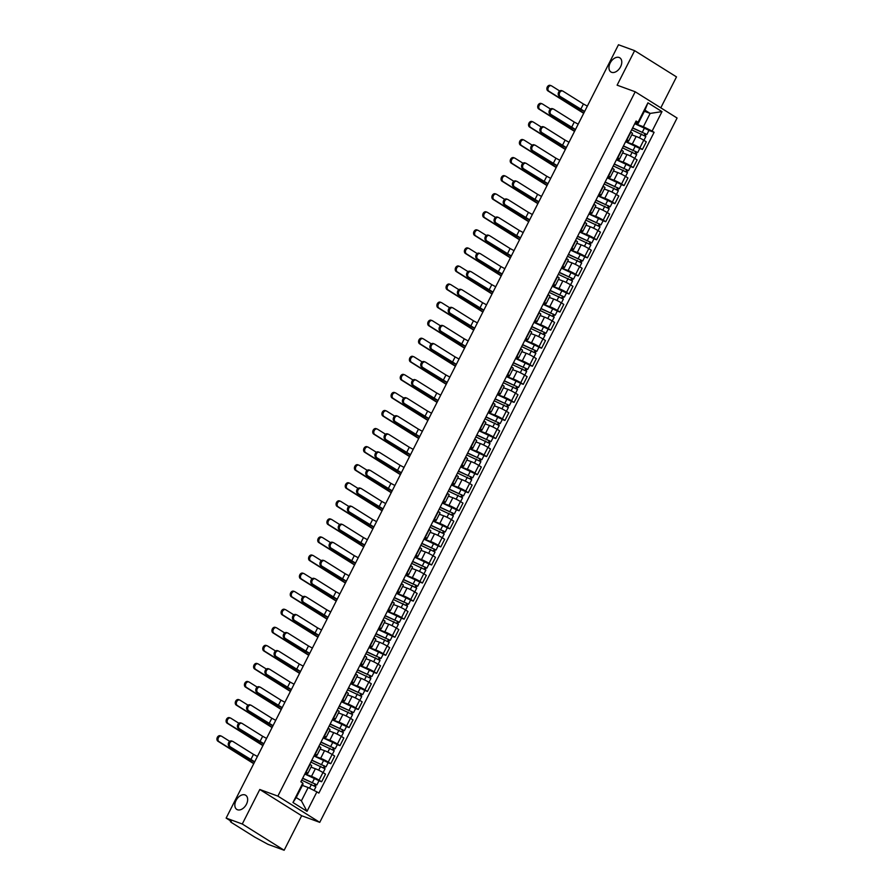 <?xml version="1.0" encoding="UTF-8"?>
<svg xmlns="http://www.w3.org/2000/svg" width="895" height="895" viewBox="0 0 895 895"><rect width="100%" height="100%" fill="white"/><g stroke="black" fill="none" stroke-linecap="round" stroke-linejoin="round"><path stroke-width="1.34" d="M611.609 72.305A8.357 5.459 122.1 0 1 610.938 71.98A8.357 5.459 122.1 0 1 610.446 62.493A8.357 5.459 122.1 0 1 619.127 57.481A8.357 5.459 122.1 0 1 619.81 57.817A8.357 5.459 122.1 0 1 620.291 67.304A8.357 5.459 122.1 0 1 611.609 72.305M237.488 809.751A8.357 5.459 122.1 0 1 236.806 809.427A8.357 5.459 122.1 0 1 236.325 799.94A8.357 5.459 122.1 0 1 245.006 794.928A8.357 5.459 122.1 0 1 245.677 795.263A8.357 5.459 122.1 0 1 246.17 804.75A8.357 5.459 122.1 0 1 237.488 809.751M660.801 107.825L676.497 76.903L634.622 50.657L618.479 44.75L226.133 818.097L242.276 824.004L284.151 850.25L301.66 815.737L319.75 822.36L677.079 118.028L635.204 91.782L277.875 796.114L259.785 789.491L242.276 824.004M284.151 850.25L268.008 844.343L254.784 837.138L231.078 822.281L230.731 820.983M634.622 50.657L617.114 85.17L635.204 91.782M231.279 821.33L226.133 818.097M231.033 821.823L230.373 821.688M304.848 773.951L311.494 776.379A6.008 0.627 26.9 0 1 319.079 780.16L321.641 781.76L325.511 774.119L322.961 772.519A6.008 0.627 -153.1 0 0 315.376 768.738L311.001 767.138M307.813 773.425L311.684 765.784A6.008 0.627 -153.1 0 0 310.062 764.431L306.179 772.083A6.008 0.627 26.9 0 1 307.813 773.425A6.008 0.627 26.9 0 1 306.303 773.123L305.43 772.81M318.978 780.787L321.641 781.76M314.011 755.883L320.667 758.322A6.008 0.627 26.9 0 1 328.241 762.092L330.803 763.703L334.674 756.051L332.123 754.451A6.008 0.627 -153.1 0 0 324.538 750.67L320.164 749.07M315.062 753.825L315.353 754.015A6.008 0.627 26.9 0 1 316.975 755.369A6.008 0.627 26.9 0 1 315.465 755.067L314.592 754.742M328.141 762.73L330.803 763.703M316.975 755.369L320.846 747.717A6.008 0.627 -153.1 0 0 319.224 746.374L318.933 746.184M323.184 737.816L329.83 740.254A6.008 0.627 26.9 0 1 337.415 744.036L339.966 745.636L343.848 737.995L341.286 736.384A6.008 0.627 -153.1 0 0 333.701 732.613L329.326 731.014M324.225 735.768L324.516 735.947A6.008 0.627 26.9 0 1 326.138 737.301A6.008 0.627 26.9 0 1 324.639 736.999L323.755 736.674M337.303 744.662L339.966 745.636M326.138 737.301L330.02 729.66A6.008 0.627 -153.1 0 0 328.398 728.306L328.096 728.116M332.347 719.759L338.992 722.187A6.008 0.627 26.9 0 1 346.578 725.968L349.128 727.568L353.01 719.927L350.46 718.327A6.008 0.627 -153.1 0 0 342.875 714.546L338.5 712.946M333.387 717.7L333.678 717.879A6.008 0.627 26.9 0 1 335.301 719.233A6.008 0.627 26.9 0 1 333.801 718.931L332.929 718.607M346.477 726.595L349.128 727.568M335.301 719.233L339.183 711.592A6.008 0.627 -153.1 0 0 337.56 710.238L337.27 710.059M341.51 701.691L348.155 704.119A6.008 0.627 26.9 0 1 355.74 707.9L358.291 709.5L362.173 701.859L359.622 700.259A6.008 0.627 -153.1 0 0 352.037 696.478L347.663 694.878M342.55 699.633L342.841 699.812A6.008 0.627 26.9 0 1 344.474 701.165A6.008 0.627 26.9 0 1 342.964 700.863L342.091 700.55M355.639 708.527L358.291 709.5M344.474 701.165L348.345 693.524A6.008 0.627 -153.1 0 0 346.723 692.171L346.432 691.992M350.672 683.623L357.318 686.051A6.008 0.627 26.9 0 1 364.903 689.832L367.465 691.432L371.335 683.791L368.785 682.191A6.008 0.627 -153.1 0 0 361.2 678.41L356.825 676.81M351.724 681.565L352.015 681.755A6.008 0.627 26.9 0 1 353.637 683.098A6.008 0.627 26.9 0 1 352.127 682.795L351.254 682.482M364.802 690.459L367.465 691.432M353.637 683.098L357.508 675.456A6.008 0.627 -153.1 0 0 355.886 674.103L355.595 673.924M359.846 665.556L366.491 667.994A6.008 0.627 26.9 0 1 374.076 671.765L376.627 673.364L380.509 665.723L377.947 664.124A6.008 0.627 -153.1 0 0 370.362 660.342L365.988 658.742M360.886 663.497L361.177 663.687A6.008 0.627 26.9 0 1 362.799 665.041A6.008 0.627 26.9 0 1 361.3 664.739L360.416 664.414M373.965 672.402L376.627 673.364M362.799 665.041L366.681 657.389A6.008 0.627 -153.1 0 0 365.048 656.046L364.757 655.856M369.008 647.488L375.654 649.927A6.008 0.627 26.9 0 1 383.239 653.708L385.79 655.308L389.672 647.656L387.11 646.056A6.008 0.627 -153.1 0 0 379.536 642.286L375.162 640.686M370.049 645.44L370.34 645.619A6.008 0.627 26.9 0 1 371.962 646.973A6.008 0.627 26.9 0 1 370.463 646.671L369.59 646.347M383.127 654.334L385.79 655.308M371.962 646.973L375.844 639.332A6.008 0.627 -153.1 0 0 374.222 637.978L373.931 637.788M378.171 629.431L384.816 631.859A6.008 0.627 26.9 0 1 392.402 635.64L394.952 637.24L398.834 629.599L396.284 627.999A6.008 0.627 -153.1 0 0 388.698 624.218L384.324 622.618M379.211 627.373L379.502 627.552A6.008 0.627 26.9 0 1 381.136 628.905A6.008 0.627 26.9 0 1 379.625 628.603L378.753 628.279M392.301 636.267L394.952 637.24M381.136 628.905L385.007 621.264A6.008 0.627 -153.1 0 0 383.384 619.911L383.094 619.732M387.334 611.363L393.979 613.791A6.008 0.627 26.9 0 1 401.564 617.572L404.126 619.172L407.997 611.531L405.446 609.931A6.008 0.627 -153.1 0 0 397.861 606.15L393.487 604.55M388.374 609.305L388.676 609.484A6.008 0.627 26.9 0 1 390.298 610.837A6.008 0.627 26.9 0 1 388.788 610.535L387.915 610.222M401.463 618.199L404.126 619.172M390.298 610.837L394.169 603.196A6.008 0.627 -153.1 0 0 392.547 601.843L392.256 601.664M396.507 593.296L403.153 595.723A6.008 0.627 26.9 0 1 410.738 599.505L413.289 601.104L417.171 593.463L414.609 591.863A6.008 0.627 -153.1 0 0 407.024 588.082L402.649 586.482M397.548 591.237L397.839 591.427A6.008 0.627 26.9 0 1 399.461 592.77A6.008 0.627 26.9 0 1 397.962 592.468L397.078 592.154M410.626 600.131L413.289 601.104M399.461 592.77L403.343 585.129A6.008 0.627 -153.1 0 0 401.71 583.775L401.419 583.596M405.67 575.228L412.315 577.655A6.008 0.627 26.9 0 1 419.9 581.437L422.451 583.037L426.333 575.395L423.771 573.796A6.008 0.627 -153.1 0 0 416.197 570.014L411.823 568.414M406.71 573.169L407.001 573.359A6.008 0.627 26.9 0 1 408.623 574.713A6.008 0.627 26.9 0 1 407.124 574.411L406.252 574.087M419.789 582.074L422.451 583.037M408.623 574.713L412.505 567.061A6.008 0.627 -153.1 0 0 410.883 565.718L410.592 565.528M414.832 557.16L421.478 559.599A6.008 0.627 26.9 0 1 429.063 563.38L431.614 564.98L435.496 557.328L432.945 555.728A6.008 0.627 -153.1 0 0 425.36 551.958L420.986 550.347M415.873 555.113L416.164 555.292A6.008 0.627 26.9 0 1 417.786 556.645A6.008 0.627 26.9 0 1 416.287 556.343L415.414 556.019M428.962 564.007L431.614 564.98M417.786 556.645L421.668 549.004A6.008 0.627 -153.1 0 0 420.046 547.65L419.755 547.46M423.995 539.103L430.64 541.531A6.008 0.627 26.9 0 1 438.226 545.312L440.787 546.912L444.658 539.271L442.108 537.671A6.008 0.627 -153.1 0 0 434.522 533.89L430.148 532.29M425.035 537.045L425.338 537.224A6.008 0.627 26.9 0 1 426.96 538.577A6.008 0.627 26.9 0 1 425.449 538.275L424.577 537.951M438.125 545.939L440.787 546.912M426.96 538.577L430.831 530.936A6.008 0.627 -153.1 0 0 429.208 529.583L428.918 529.404M433.158 521.035L439.814 523.463A6.008 0.627 26.9 0 1 447.399 527.244L449.95 528.844L453.821 521.203L451.27 519.603A6.008 0.627 -153.1 0 0 443.685 515.822L439.311 514.222M434.209 518.977L434.5 519.156A6.008 0.627 26.9 0 1 436.122 520.51A6.008 0.627 26.9 0 1 434.623 520.208L433.739 519.894M447.287 527.871L449.95 528.844M436.122 520.51L440.004 512.869A6.008 0.627 -153.1 0 0 438.371 511.515L438.08 511.336M442.331 502.968L448.977 505.395A6.008 0.627 26.9 0 1 456.562 509.177L459.113 510.776L462.995 503.135L460.433 501.536A6.008 0.627 -153.1 0 0 452.848 497.754L448.473 496.154M443.372 500.909L443.663 501.099A6.008 0.627 26.9 0 1 445.285 502.442A6.008 0.627 26.9 0 1 443.786 502.14L442.913 501.826M456.45 509.803L459.113 510.776M445.285 502.442L449.167 494.801A6.008 0.627 -153.1 0 0 447.545 493.447L447.254 493.268M451.494 484.9L458.139 487.327A6.008 0.627 26.9 0 1 465.724 491.109L468.275 492.709L472.157 485.068L469.606 483.468A6.008 0.627 -153.1 0 0 462.021 479.686L457.647 478.087M452.534 482.841L452.825 483.031A6.008 0.627 26.9 0 1 454.447 484.385A6.008 0.627 26.9 0 1 452.948 484.083L452.076 483.759M465.624 491.735L468.275 492.709M454.447 484.385L458.329 476.733A6.008 0.627 -153.1 0 0 456.707 475.39L456.416 475.2M460.656 466.832L467.302 469.271A6.008 0.627 26.9 0 1 474.887 473.052L477.449 474.652L481.32 467L478.769 465.4A6.008 0.627 -153.1 0 0 471.184 461.619L466.81 460.019M461.697 464.785L461.988 464.964A6.008 0.627 26.9 0 1 463.621 466.317A6.008 0.627 26.9 0 1 462.111 466.015L461.238 465.691M474.786 473.679L477.449 474.652M463.621 466.317L467.492 458.676A6.008 0.627 -153.1 0 0 465.87 457.323L465.579 457.132M469.819 448.775L476.476 451.203A6.008 0.627 26.9 0 1 484.05 454.984L486.611 456.584L490.482 448.943L487.932 447.343A6.008 0.627 -153.1 0 0 480.346 443.562L475.972 441.962M470.871 446.717L471.162 446.896A6.008 0.627 26.9 0 1 472.784 448.25A6.008 0.627 26.9 0 1 471.273 447.947L470.401 447.623M483.949 455.611L486.611 456.584M472.784 448.25L476.655 440.608A6.008 0.627 -153.1 0 0 475.032 439.255L474.742 439.076M478.993 430.708L485.638 433.135A6.008 0.627 26.9 0 1 493.223 436.917L495.774 438.516L499.656 430.875L497.094 429.276A6.008 0.627 -153.1 0 0 489.509 425.494L485.135 423.894M480.033 428.649L480.324 428.828A6.008 0.627 26.9 0 1 481.946 430.182A6.008 0.627 26.9 0 1 480.447 429.88L479.563 429.566M493.111 437.543L495.774 438.516M481.946 430.182L485.828 422.541A6.008 0.627 -153.1 0 0 484.206 421.187L483.904 421.008M488.155 412.64L494.801 415.067A6.008 0.627 26.9 0 1 502.386 418.849L504.937 420.449L508.819 412.808L506.268 411.208A6.008 0.627 -153.1 0 0 498.683 407.426L494.308 405.827M489.196 410.581L489.487 410.771A6.008 0.627 26.9 0 1 491.109 412.114A6.008 0.627 26.9 0 1 489.61 411.812L488.737 411.499M502.285 419.475L504.937 420.449M491.109 412.114L494.991 404.473A6.008 0.627 -153.1 0 0 493.369 403.119L493.078 402.94M497.318 394.572L503.963 397A6.008 0.627 26.9 0 1 511.548 400.781L514.11 402.381L517.981 394.74L515.43 393.14A6.008 0.627 -153.1 0 0 507.845 389.359L503.471 387.759M498.358 392.513L498.649 392.704A6.008 0.627 26.9 0 1 500.283 394.057A6.008 0.627 26.9 0 1 498.772 393.755L497.9 393.431M511.448 401.407L514.11 402.381M500.283 394.057L504.153 386.405A6.008 0.627 -153.1 0 0 502.531 385.063L502.24 384.872M506.481 376.504L513.137 378.943A6.008 0.627 26.9 0 1 520.711 382.724L523.273 384.324L527.144 376.672L524.593 375.072A6.008 0.627 -153.1 0 0 517.008 371.291L512.634 369.691M507.532 374.457L507.823 374.636A6.008 0.627 26.9 0 1 509.445 375.989A6.008 0.627 26.9 0 1 507.935 375.687L507.062 375.363M520.61 383.351L523.273 384.324M509.445 375.989L513.316 368.348A6.008 0.627 -153.1 0 0 511.694 366.995L511.403 366.805M515.654 358.447L522.3 360.875A6.008 0.627 26.9 0 1 529.885 364.657L532.435 366.256L536.318 358.615L533.756 357.015A6.008 0.627 -153.1 0 0 526.17 353.234L521.796 351.634M516.695 356.389L516.986 356.568A6.008 0.627 26.9 0 1 518.608 357.922A6.008 0.627 26.9 0 1 517.109 357.62L516.225 357.295M529.773 365.283L532.435 366.256M518.608 357.922L522.49 350.281A6.008 0.627 -153.1 0 0 520.868 348.927L520.566 348.748M524.817 340.38L531.462 342.807A6.008 0.627 26.9 0 1 539.047 346.589L541.598 348.189L545.48 340.547L542.929 338.948A6.008 0.627 -153.1 0 0 535.344 335.166L530.97 333.567M525.857 338.321L526.148 338.5A6.008 0.627 26.9 0 1 527.77 339.854A6.008 0.627 26.9 0 1 526.271 339.552L525.399 339.239M538.935 347.215L541.598 348.189M527.77 339.854L531.652 332.213A6.008 0.627 -153.1 0 0 530.03 330.859L529.739 330.68M533.979 322.312L540.625 324.74A6.008 0.627 26.9 0 1 548.21 328.521L550.761 330.121L554.643 322.48L552.092 320.88A6.008 0.627 -153.1 0 0 544.507 317.098L540.132 315.499M535.02 320.253L535.311 320.444A6.008 0.627 26.9 0 1 536.944 321.786A6.008 0.627 26.9 0 1 535.434 321.484L534.561 321.171M548.109 329.147L550.761 330.121M536.944 321.786L540.815 314.145A6.008 0.627 -153.1 0 0 539.193 312.791L538.902 312.612M543.142 304.244L549.787 306.672A6.008 0.627 26.9 0 1 557.372 310.453L559.934 312.053L563.805 304.412L561.255 302.812A6.008 0.627 -153.1 0 0 553.669 299.031L549.295 297.431M544.194 302.186L544.484 302.376A6.008 0.627 26.9 0 1 546.107 303.729A6.008 0.627 26.9 0 1 544.596 303.427L543.724 303.103M557.272 311.08L559.934 312.053M546.107 303.729L549.977 296.077A6.008 0.627 -153.1 0 0 548.355 294.735L548.064 294.544M552.316 286.176L558.961 288.615A6.008 0.627 26.9 0 1 566.546 292.385L569.097 293.996L572.979 286.344L570.417 284.744A6.008 0.627 -153.1 0 0 562.832 280.963L558.458 279.363M553.356 284.129L553.647 284.308A6.008 0.627 26.9 0 1 555.269 285.662A6.008 0.627 26.9 0 1 553.77 285.36L552.886 285.035M566.434 293.023L569.097 293.996M555.269 285.662L559.151 278.021A6.008 0.627 -153.1 0 0 557.518 276.667L557.227 276.477M561.478 268.108L568.124 270.547A6.008 0.627 26.9 0 1 575.709 274.329L578.26 275.928L582.142 268.287L579.58 266.676A6.008 0.627 -153.1 0 0 572.006 262.906L567.631 261.306M562.519 266.061L562.81 266.24A6.008 0.627 26.9 0 1 564.432 267.594A6.008 0.627 26.9 0 1 562.933 267.292L562.06 266.967M575.597 274.955L578.26 275.928M564.432 267.594L568.314 259.953A6.008 0.627 -153.1 0 0 566.692 258.599L566.401 258.42M570.641 250.052L577.286 252.48A6.008 0.627 26.9 0 1 584.871 256.261L587.422 257.861L591.304 250.22L588.753 248.62A6.008 0.627 -153.1 0 0 581.168 244.838L576.794 243.239M571.681 247.993L571.972 248.172A6.008 0.627 26.9 0 1 573.594 249.526A6.008 0.627 26.9 0 1 572.095 249.224L571.223 248.899M584.771 256.887L587.422 257.861M573.594 249.526L577.476 241.885A6.008 0.627 -153.1 0 0 575.854 240.531L575.563 240.352M579.803 231.984L586.449 234.412A6.008 0.627 26.9 0 1 594.034 238.193L596.596 239.793L600.467 232.152L597.916 230.552A6.008 0.627 -153.1 0 0 590.331 226.771L585.956 225.171M580.844 229.925L581.146 230.105A6.008 0.627 26.9 0 1 582.768 231.458A6.008 0.627 26.9 0 1 581.258 231.156L580.385 230.843M593.933 238.82L596.596 239.793M582.768 231.458L586.639 223.817A6.008 0.627 -153.1 0 0 585.017 222.463L584.726 222.284M588.966 213.916L595.622 216.344A6.008 0.627 26.9 0 1 603.208 220.125L605.758 221.725L609.629 214.084L607.078 212.484A6.008 0.627 -153.1 0 0 599.493 208.703L595.119 207.103M590.018 211.858L590.308 212.048A6.008 0.627 26.9 0 1 591.931 213.402A6.008 0.627 26.9 0 1 590.431 213.088L589.548 212.775M603.096 220.752L605.758 221.725M591.931 213.402L595.813 205.749A6.008 0.627 -153.1 0 0 594.179 204.396L593.888 204.217M598.14 195.848L604.785 198.287A6.008 0.627 26.9 0 1 612.37 202.057L614.921 203.668L618.803 196.016L616.241 194.416A6.008 0.627 -153.1 0 0 608.656 190.635L604.282 189.035M599.18 193.801L599.471 193.98A6.008 0.627 26.9 0 1 601.093 195.334A6.008 0.627 26.9 0 1 599.594 195.032L598.721 194.707M612.258 202.695L614.921 203.668M601.093 195.334L604.975 187.693A6.008 0.627 -153.1 0 0 603.353 186.339L603.062 186.149M607.302 177.781L613.948 180.219A6.008 0.627 26.9 0 1 621.533 184.001L624.083 185.601L627.966 177.96L625.415 176.349A6.008 0.627 -153.1 0 0 617.83 172.578L613.455 170.979M608.343 175.733L608.634 175.912A6.008 0.627 26.9 0 1 610.256 177.266A6.008 0.627 26.9 0 1 608.757 176.964L607.884 176.639M621.432 184.627L624.083 185.601M610.256 177.266L614.138 169.625A6.008 0.627 -153.1 0 0 612.516 168.271L612.225 168.092M616.465 159.724L623.11 162.152A6.008 0.627 26.9 0 1 630.695 165.933L633.257 167.533L637.128 159.892L634.577 158.292A6.008 0.627 -153.1 0 0 626.992 154.511L622.618 152.911M617.505 157.665L617.807 157.844A6.008 0.627 26.9 0 1 619.429 159.198A6.008 0.627 26.9 0 1 617.919 158.896L617.047 158.572M630.595 166.559L633.257 167.533M619.429 159.198L623.3 151.557A6.008 0.627 -153.1 0 0 621.678 150.203L621.387 150.024M625.627 141.656L632.284 144.084A6.008 0.627 26.9 0 1 639.869 147.865L642.42 149.465L646.291 141.824L643.74 140.224A6.008 0.627 -153.1 0 0 636.155 136.443L631.78 134.843M626.679 139.598L626.97 139.777A6.008 0.627 26.9 0 1 628.592 141.13A6.008 0.627 26.9 0 1 627.082 140.828L626.209 140.515M639.757 148.492L642.42 149.465M628.592 141.13L632.474 133.489A6.008 0.627 -153.1 0 0 630.841 132.136L630.55 131.957M308.16 787.522L316.897 791.874L307.03 811.329L292.956 802.513L302.823 783.058L302.969 784.266L296.211 797.579L301.402 800.835L308.16 787.522L302.387 785.407M644.378 111.304L650.15 113.419L644.959 110.163L638.202 123.476L638.057 122.268L636.088 121.038L300.854 781.816L302.823 783.058M638.057 122.268L647.935 102.813L661.998 111.629L652.131 131.084L643.393 126.732L650.15 113.419L661.998 111.629M316.897 791.874L318.866 793.104L654.1 132.326L652.131 131.084M319.75 822.36L277.875 796.114M301.66 815.737L259.785 789.491M634.801 123.588L643.393 126.732M638.202 123.476L635.383 122.447M648.92 130.424L654.1 132.326M307.03 811.329L301.402 800.835M292.956 802.513L296.211 797.579M644.959 110.163L647.935 102.813M254.616 761.958A6.589 0.682 26.9 0 1 249.727 759.296L229.254 746.464A2.998 2.249 -69.9 0 1 228.572 742.805A2.998 2.249 -69.9 0 1 231.637 740.982A2.998 2.249 -69.9 0 1 231.95 741.138M250.779 759.687L253.486 754.362L233.002 741.519A2.998 2.249 110.1 0 0 232.689 741.362A2.998 2.249 110.1 0 0 229.635 743.197A2.998 2.249 110.1 0 0 230.306 746.844L254.695 761.79M253.486 754.362L257.402 756.465M253.744 763.681L217.921 741.228A2.998 2.249 -69.9 0 1 217.25 737.569A2.998 2.249 -69.9 0 1 220.304 735.746A2.998 2.249 -69.9 0 1 220.629 735.903M229.724 741.328L221.68 736.283A2.998 2.249 110.1 0 0 221.356 736.126A2.998 2.249 110.1 0 0 218.302 737.961A2.998 2.249 110.1 0 0 218.973 741.608L253.844 763.469M301.704 780.16L315.901 786.85L314.067 790.464M302.599 778.381L315.387 784.121L314.19 785.631M302.7 778.191L316.897 784.881L316.08 784.725L315.286 786.291M304.815 774.018L319.012 780.72L316.897 784.881M315.085 783.852L316.08 784.725M263.779 743.89A6.589 0.682 26.9 0 1 258.89 741.228L238.417 728.396A2.998 2.249 -69.9 0 1 237.734 724.737A2.998 2.249 -69.9 0 1 240.8 722.914A2.998 2.249 -69.9 0 1 241.113 723.071M259.942 741.619L262.649 736.294L242.176 723.462A2.998 2.249 110.1 0 0 241.851 723.305A2.998 2.249 110.1 0 0 238.797 725.129A2.998 2.249 110.1 0 0 239.468 728.787L263.868 743.734M262.649 736.294L266.565 738.397M272.941 725.823A6.589 0.682 26.9 0 1 268.052 723.171L247.579 710.328A2.998 2.249 -69.9 0 1 246.908 706.681A2.998 2.249 -69.9 0 1 249.962 704.846A2.998 2.249 -69.9 0 1 250.287 705.003M269.115 723.552L271.811 718.226L251.338 705.394A2.998 2.249 110.1 0 0 251.014 705.238A2.998 2.249 110.1 0 0 247.96 707.061A2.998 2.249 110.1 0 0 248.631 710.719L273.031 725.666M271.811 718.226L275.727 720.341M262.906 745.613L227.084 723.16A2.998 2.249 -69.9 0 1 226.413 719.502A2.998 2.249 -69.9 0 1 229.467 717.678A2.998 2.249 -69.9 0 1 229.791 717.835M238.898 723.261L230.843 718.215A2.998 2.249 110.1 0 0 230.53 718.058A2.998 2.249 110.1 0 0 227.464 719.893A2.998 2.249 110.1 0 0 228.147 723.552L263.018 745.401M310.867 762.092L325.064 768.794L323.117 772.62M311.773 760.314L324.549 766.053L323.352 767.563M311.863 760.124L326.06 766.825L325.243 766.657L324.449 768.223M313.977 755.951L328.174 762.652L326.06 766.825M324.258 765.784L325.243 766.657M272.069 727.545L236.258 705.092A2.998 2.249 -69.9 0 1 235.575 701.434A2.998 2.249 -69.9 0 1 238.641 699.61A2.998 2.249 -69.9 0 1 238.954 699.767M248.06 705.204L240.005 700.159A2.998 2.249 110.1 0 0 239.692 700.002A2.998 2.249 110.1 0 0 236.638 701.825A2.998 2.249 110.1 0 0 237.309 705.484L272.181 727.344M320.03 744.025L334.227 750.726L332.291 754.552M320.936 742.246L333.712 747.985L332.515 749.495M321.025 742.056L335.233 748.757L334.417 748.589L333.611 750.155M323.14 737.894L337.348 744.584L335.233 748.757M333.421 747.717L334.417 748.589M282.115 707.755A6.589 0.682 26.9 0 1 277.226 705.103L256.742 692.271A2.998 2.249 -69.9 0 1 256.071 688.613A2.998 2.249 -69.9 0 1 259.125 686.778A2.998 2.249 -69.9 0 1 259.449 686.935M278.278 705.484L280.974 700.159L260.501 687.326A2.998 2.249 110.1 0 0 260.188 687.17A2.998 2.249 110.1 0 0 257.122 688.993A2.998 2.249 110.1 0 0 257.805 692.652L282.193 707.598M280.974 700.159L284.901 702.273M291.278 689.698A6.589 0.682 26.9 0 1 286.389 687.036L265.916 674.203A2.998 2.249 -69.9 0 1 265.233 670.545A2.998 2.249 -69.9 0 1 268.299 668.722A2.998 2.249 -69.9 0 1 268.612 668.878M287.44 687.427L290.148 682.091L269.663 669.259A2.998 2.249 110.1 0 0 269.35 669.102A2.998 2.249 110.1 0 0 266.285 670.926A2.998 2.249 110.1 0 0 266.967 674.584L291.356 689.53M290.148 682.091L294.063 684.205M300.44 671.63A6.589 0.682 26.9 0 1 295.551 668.968L275.078 656.136A2.998 2.249 -69.9 0 1 274.396 652.477A2.998 2.249 -69.9 0 1 277.461 650.654A2.998 2.249 -69.9 0 1 277.774 650.81M296.603 669.359L299.31 664.034L278.837 651.191A2.998 2.249 110.1 0 0 278.513 651.034A2.998 2.249 110.1 0 0 275.459 652.869A2.998 2.249 110.1 0 0 276.13 656.516L300.519 671.463M299.31 664.034L303.226 666.137M281.243 709.478L245.42 687.036A2.998 2.249 -69.9 0 1 244.738 683.377A2.998 2.249 -69.9 0 1 247.803 681.543A2.998 2.249 -69.9 0 1 248.116 681.699M257.223 687.136L249.179 682.091A2.998 2.249 110.1 0 0 248.855 681.934A2.998 2.249 110.1 0 0 245.801 683.758A2.998 2.249 110.1 0 0 246.472 687.416L281.343 709.276M329.192 725.957L343.4 732.658L341.454 736.484M330.098 724.178L342.886 729.917L341.677 731.428M330.199 723.999L344.396 730.689L343.579 730.521L342.785 732.099M332.313 719.826L346.51 726.516L344.396 730.689M342.584 729.649L343.579 730.521M290.405 691.421L254.583 668.968A2.998 2.249 -69.9 0 1 253.911 665.309A2.998 2.249 -69.9 0 1 256.966 663.486A2.998 2.249 -69.9 0 1 257.29 663.643M266.386 669.068L258.342 664.023A2.998 2.249 110.1 0 0 258.017 663.866A2.998 2.249 110.1 0 0 254.963 665.69A2.998 2.249 110.1 0 0 255.634 669.348L290.506 691.208M338.366 707.9L352.563 714.59L350.616 718.428M339.261 706.121L352.048 711.861L350.851 713.371M339.362 705.931L353.559 712.621L352.742 712.454L351.948 714.031M341.476 701.758L355.673 708.46L353.559 712.621M351.746 711.581L352.742 712.454M299.568 673.353L263.745 650.9A2.998 2.249 -69.9 0 1 263.074 647.242A2.998 2.249 -69.9 0 1 266.128 645.418A2.998 2.249 -69.9 0 1 266.453 645.575M275.559 651.001L267.504 645.955A2.998 2.249 110.1 0 0 267.191 645.798A2.998 2.249 110.1 0 0 264.126 647.633A2.998 2.249 110.1 0 0 264.808 651.28L299.668 673.141M347.528 689.832L361.725 696.523L359.779 700.36M348.435 688.054L361.211 693.793L360.014 695.303M348.524 687.863L362.721 694.554L361.904 694.397L361.11 695.963M350.639 683.69L364.836 690.392L362.721 694.554M360.92 693.524L361.904 694.397M309.603 653.563A6.589 0.682 26.9 0 1 304.714 650.9L284.241 638.068A2.998 2.249 -69.9 0 1 283.57 634.41A2.998 2.249 -69.9 0 1 286.624 632.586A2.998 2.249 -69.9 0 1 286.948 632.743M305.777 651.291L308.473 645.966L288 633.123A2.998 2.249 110.1 0 0 287.675 632.966A2.998 2.249 110.1 0 0 284.621 634.801A2.998 2.249 110.1 0 0 285.292 638.459L309.692 653.395M308.473 645.966L312.389 648.069M308.73 655.285L272.919 632.832A2.998 2.249 -69.9 0 1 272.237 629.174A2.998 2.249 -69.9 0 1 275.302 627.35A2.998 2.249 -69.9 0 1 275.615 627.507M284.722 632.933L276.667 627.887A2.998 2.249 110.1 0 0 276.354 627.731A2.998 2.249 110.1 0 0 273.288 629.565A2.998 2.249 110.1 0 0 273.971 633.224L308.842 655.073M356.691 671.765L370.888 678.466L368.941 682.292M357.597 669.986L370.373 675.725L369.176 677.235M357.687 669.796L371.895 676.497L371.067 676.329L370.273 677.895M359.801 665.623L374.009 672.324L371.895 676.497M370.082 675.456L371.067 676.329M318.777 635.495A6.589 0.682 26.9 0 1 313.876 632.843L293.403 620A2.998 2.249 -69.9 0 1 292.732 616.342A2.998 2.249 -69.9 0 1 295.786 614.518A2.998 2.249 -69.9 0 1 296.111 614.675M314.939 633.224L317.635 627.898L297.162 615.066A2.998 2.249 110.1 0 0 296.849 614.91A2.998 2.249 110.1 0 0 293.784 616.733A2.998 2.249 110.1 0 0 294.466 620.392L318.855 635.338M317.635 627.898L321.562 630.013M317.893 637.218L282.082 614.764A2.998 2.249 -69.9 0 1 281.399 611.106A2.998 2.249 -69.9 0 1 284.465 609.282A2.998 2.249 -69.9 0 1 284.778 609.439M293.884 614.876L285.841 609.831A2.998 2.249 110.1 0 0 285.516 609.674A2.998 2.249 110.1 0 0 282.462 611.498A2.998 2.249 110.1 0 0 283.133 615.156L318.005 637.016M365.854 653.697L380.051 660.398L378.115 664.224M366.76 651.918L379.536 657.657L378.339 659.168M366.861 651.728L381.057 658.429L380.241 658.261L379.435 659.828M368.975 647.566L383.172 654.256L381.057 658.429M379.245 657.389L380.241 658.261M327.939 617.427A6.589 0.682 26.9 0 1 323.05 614.775L302.566 601.943A2.998 2.249 -69.9 0 1 301.895 598.285A2.998 2.249 -69.9 0 1 304.949 596.45A2.998 2.249 -69.9 0 1 305.273 596.607M324.102 615.156L326.809 609.831L306.325 596.999A2.998 2.249 110.1 0 0 306.012 596.842A2.998 2.249 110.1 0 0 302.946 598.665A2.998 2.249 110.1 0 0 303.629 602.324L328.017 617.27M326.809 609.831L330.725 611.945M327.067 619.15L291.244 596.708A2.998 2.249 -69.9 0 1 290.573 593.049A2.998 2.249 -69.9 0 1 293.627 591.215A2.998 2.249 -69.9 0 1 293.952 591.371M303.047 596.808L295.003 591.763A2.998 2.249 110.1 0 0 294.679 591.606A2.998 2.249 110.1 0 0 291.625 593.43A2.998 2.249 110.1 0 0 292.296 597.088L327.167 618.948M375.027 635.629L389.224 642.33L387.278 646.156M375.922 633.85L388.71 639.589L387.501 641.1M376.023 633.66L390.22 640.361L389.403 640.193L388.609 641.771M378.137 629.498L392.334 636.188L390.22 640.361M388.408 639.321L389.403 640.193M337.102 599.37A6.589 0.682 26.9 0 1 332.213 596.708L311.74 583.876A2.998 2.249 -69.9 0 1 311.057 580.217A2.998 2.249 -69.9 0 1 314.123 578.394A2.998 2.249 -69.9 0 1 314.436 578.55M333.264 597.088L335.972 591.763L315.499 578.931A2.998 2.249 110.1 0 0 315.174 578.774A2.998 2.249 110.1 0 0 312.12 580.598A2.998 2.249 110.1 0 0 312.791 584.256L337.18 599.202M335.972 591.763L339.887 593.877M336.229 601.093L300.407 578.64A2.998 2.249 -69.9 0 1 299.736 574.982A2.998 2.249 -69.9 0 1 302.79 573.158A2.998 2.249 -69.9 0 1 303.114 573.315M312.221 578.741L304.166 573.695A2.998 2.249 110.1 0 0 303.853 573.538A2.998 2.249 110.1 0 0 300.787 575.362A2.998 2.249 110.1 0 0 301.47 579.02L336.33 600.881M384.19 617.572L398.387 624.262L396.44 628.1M385.085 615.794L397.872 621.533L396.675 623.043M385.186 615.603L399.383 622.293L398.566 622.126L397.772 623.703M387.3 611.43L401.497 618.132L399.383 622.293M397.581 621.253L398.566 622.126M346.264 581.303A6.589 0.682 26.9 0 1 341.375 578.64L320.902 565.808A2.998 2.249 -69.9 0 1 320.231 562.149A2.998 2.249 -69.9 0 1 323.285 560.326A2.998 2.249 -69.9 0 1 323.61 560.483M342.427 579.031L345.134 573.706L324.661 560.863A2.998 2.249 110.1 0 0 324.337 560.706A2.998 2.249 110.1 0 0 321.283 562.541A2.998 2.249 110.1 0 0 321.954 566.188L346.354 581.135M345.134 573.706L349.05 575.809M355.438 563.235A6.589 0.682 26.9 0 1 350.538 560.572L330.065 547.74A2.998 2.249 -69.9 0 1 329.394 544.082A2.998 2.249 -69.9 0 1 332.448 542.258A2.998 2.249 -69.9 0 1 332.772 542.415M351.601 560.964L354.297 555.638L333.824 542.795A2.998 2.249 110.1 0 0 333.499 542.639A2.998 2.249 110.1 0 0 330.445 544.473A2.998 2.249 110.1 0 0 331.116 548.132L355.516 563.067M354.297 555.638L358.213 557.742M364.601 545.167A6.589 0.682 26.9 0 1 359.712 542.515L339.227 529.672A2.998 2.249 -69.9 0 1 338.556 526.014A2.998 2.249 -69.9 0 1 341.61 524.19A2.998 2.249 -69.9 0 1 341.935 524.347M360.763 542.896L363.471 537.571L342.986 524.738A2.998 2.249 110.1 0 0 342.673 524.582A2.998 2.249 110.1 0 0 339.608 526.405A2.998 2.249 110.1 0 0 340.29 530.064L364.679 545.01M363.471 537.571L367.386 539.685M373.763 527.099A6.589 0.682 26.9 0 1 368.874 524.448L348.401 511.616A2.998 2.249 -69.9 0 1 347.719 507.957A2.998 2.249 -69.9 0 1 350.784 506.122A2.998 2.249 -69.9 0 1 351.097 506.279M369.926 524.828L372.633 519.503L352.16 506.671A2.998 2.249 110.1 0 0 351.836 506.514A2.998 2.249 110.1 0 0 348.781 508.338A2.998 2.249 110.1 0 0 349.453 511.996L373.841 526.942M372.633 519.503L376.549 521.617M382.926 509.031A6.589 0.682 26.9 0 1 378.037 506.38L357.564 493.548A2.998 2.249 -69.9 0 1 356.892 489.889A2.998 2.249 -69.9 0 1 359.947 488.066A2.998 2.249 -69.9 0 1 360.26 488.222M379.088 506.76L381.796 501.435L361.323 488.603A2.998 2.249 110.1 0 0 360.998 488.446A2.998 2.249 110.1 0 0 357.944 490.27A2.998 2.249 110.1 0 0 358.615 493.928L383.015 508.875M381.796 501.435L385.711 503.549M392.099 490.975A6.589 0.682 26.9 0 1 387.199 488.312L366.726 475.48A2.998 2.249 -69.9 0 1 366.055 471.822A2.998 2.249 -69.9 0 1 369.109 469.998A2.998 2.249 -69.9 0 1 369.434 470.155M388.262 488.704L390.958 483.367L370.485 470.535A2.998 2.249 110.1 0 0 370.161 470.378A2.998 2.249 110.1 0 0 367.107 472.213A2.998 2.249 110.1 0 0 367.778 475.86L392.178 490.807M390.958 483.367L394.874 485.482M345.392 583.025L309.581 560.572A2.998 2.249 -69.9 0 1 308.898 556.914A2.998 2.249 -69.9 0 1 311.963 555.09A2.998 2.249 -69.9 0 1 312.277 555.247M321.383 560.673L313.328 555.627A2.998 2.249 110.1 0 0 313.015 555.471A2.998 2.249 110.1 0 0 309.95 557.305A2.998 2.249 110.1 0 0 310.632 560.952L345.504 582.813M393.353 599.505L407.549 606.195L405.603 610.032M394.259 597.726L407.035 603.465L405.838 604.975M394.348 597.536L408.545 604.226L407.728 604.069L406.934 605.635M396.463 593.363L410.671 600.064L408.545 604.226M406.744 603.196L407.728 604.069M354.554 564.958L318.743 542.504A2.998 2.249 -69.9 0 1 318.061 538.846A2.998 2.249 -69.9 0 1 321.126 537.022A2.998 2.249 -69.9 0 1 321.439 537.179M330.546 542.605L322.502 537.559A2.998 2.249 110.1 0 0 322.178 537.403A2.998 2.249 110.1 0 0 319.123 539.237A2.998 2.249 110.1 0 0 319.795 542.896L354.666 564.745M402.515 581.437L416.712 588.138L414.777 591.964M403.421 579.658L416.197 585.397L415 586.907M403.522 579.468L417.719 586.169L416.902 586.001L416.097 587.567M405.636 575.295L419.833 581.996L417.719 586.169M415.906 585.129L416.902 586.001M363.728 546.89L327.906 524.436A2.998 2.249 -69.9 0 1 327.234 520.778A2.998 2.249 -69.9 0 1 330.289 518.955A2.998 2.249 -69.9 0 1 330.613 519.111M339.708 524.548L331.665 519.503A2.998 2.249 110.1 0 0 331.34 519.346A2.998 2.249 110.1 0 0 328.286 521.17A2.998 2.249 110.1 0 0 328.957 524.828L363.829 546.688M411.678 563.369L425.886 570.07L423.939 573.896M412.584 561.59L425.371 567.329L424.163 568.84M412.684 561.4L426.881 568.101L426.065 567.933L425.27 569.5M414.799 557.238L428.996 563.928L426.881 568.101M425.069 567.061L426.065 567.933M372.891 528.822L337.068 506.38A2.998 2.249 -69.9 0 1 336.397 502.721A2.998 2.249 -69.9 0 1 339.451 500.887A2.998 2.249 -69.9 0 1 339.776 501.043M348.882 506.481L340.827 501.435A2.998 2.249 110.1 0 0 340.514 501.278A2.998 2.249 110.1 0 0 337.449 503.102A2.998 2.249 110.1 0 0 338.131 506.76L372.991 528.621M420.851 545.301L435.048 552.002L433.102 555.829M421.746 543.522L434.534 549.261L433.337 550.772M421.847 543.332L436.044 550.033L435.227 549.866L434.433 551.443M423.961 539.17L438.158 545.861L436.044 550.033M434.232 548.993L435.227 549.866M382.053 510.765L346.231 488.312A2.998 2.249 -69.9 0 1 345.559 484.654A2.998 2.249 -69.9 0 1 348.614 482.83A2.998 2.249 -69.9 0 1 348.938 482.987M358.045 488.413L349.99 483.367A2.998 2.249 110.1 0 0 349.676 483.21A2.998 2.249 110.1 0 0 346.611 485.034A2.998 2.249 110.1 0 0 347.294 488.692L382.165 510.553M430.014 527.244L444.211 533.935L442.264 537.772M430.92 525.466L443.696 531.194L442.499 532.715M431.01 525.275L445.207 531.966L444.39 531.798L443.596 533.375M433.124 521.103L447.321 527.793L445.207 531.966M443.405 530.925L444.39 531.798M391.216 492.697L355.404 470.244A2.998 2.249 -69.9 0 1 354.722 466.586A2.998 2.249 -69.9 0 1 357.787 464.762A2.998 2.249 -69.9 0 1 358.101 464.919M367.207 470.345L359.163 465.299A2.998 2.249 110.1 0 0 358.839 465.143A2.998 2.249 110.1 0 0 355.785 466.966A2.998 2.249 110.1 0 0 356.456 470.625L391.328 492.485M439.176 509.177L453.373 515.867L451.438 519.704M440.083 507.398L452.859 513.137L451.662 514.647M440.172 507.208L454.38 513.898L453.564 513.741L452.758 515.307M442.298 503.035L456.495 509.736L454.38 513.898M452.568 512.869L453.564 513.741M401.262 472.907A6.589 0.682 26.9 0 1 396.373 470.244L375.889 457.412A2.998 2.249 -69.9 0 1 375.218 453.754A2.998 2.249 -69.9 0 1 378.272 451.93A2.998 2.249 -69.9 0 1 378.596 452.087M397.425 470.636L400.121 465.31L379.648 452.467A2.998 2.249 110.1 0 0 379.335 452.311A2.998 2.249 110.1 0 0 376.269 454.145A2.998 2.249 110.1 0 0 376.952 457.804L401.34 472.739M400.121 465.31L404.048 467.414M400.389 474.63L364.567 452.176A2.998 2.249 -69.9 0 1 363.896 448.518A2.998 2.249 -69.9 0 1 366.95 446.694A2.998 2.249 -69.9 0 1 367.274 446.851M376.37 452.277L368.326 447.231A2.998 2.249 110.1 0 0 368.002 447.075A2.998 2.249 110.1 0 0 364.947 448.91A2.998 2.249 110.1 0 0 365.619 452.568L400.49 474.417M448.339 491.109L462.547 497.799L460.601 501.636M449.245 489.33L462.033 495.069L460.824 496.58M449.346 489.14L463.543 495.841L462.726 495.673L461.932 497.24M451.46 484.967L465.657 491.668L463.543 495.841M461.731 494.801L462.726 495.673M410.425 454.839A6.589 0.682 26.9 0 1 405.536 452.188L385.063 439.344A2.998 2.249 -69.9 0 1 384.38 435.686A2.998 2.249 -69.9 0 1 387.445 433.862A2.998 2.249 -69.9 0 1 387.759 434.019M406.587 452.568L409.295 447.243L388.81 434.411A2.998 2.249 110.1 0 0 388.497 434.254A2.998 2.249 110.1 0 0 385.443 436.078A2.998 2.249 110.1 0 0 386.114 439.736L410.503 454.682M409.295 447.243L413.21 449.346M409.552 456.562L373.73 434.109A2.998 2.249 -69.9 0 1 373.058 430.45A2.998 2.249 -69.9 0 1 376.113 428.627A2.998 2.249 -69.9 0 1 376.437 428.783M385.532 434.22L377.489 429.175A2.998 2.249 110.1 0 0 377.164 429.018A2.998 2.249 110.1 0 0 374.11 430.842A2.998 2.249 110.1 0 0 374.781 434.5L409.653 456.361M457.513 473.041L471.71 479.742L469.763 483.568M458.408 471.262L471.195 477.001L469.998 478.512M458.508 471.072L472.705 477.773L471.889 477.606L471.094 479.172M460.623 466.91L474.82 473.6L472.705 477.773M470.893 476.733L471.889 477.606M419.587 436.771A6.589 0.682 26.9 0 1 414.698 434.12L394.225 421.288A2.998 2.249 -69.9 0 1 393.543 417.629A2.998 2.249 -69.9 0 1 396.608 415.795A2.998 2.249 -69.9 0 1 396.921 415.951M415.75 434.5L418.457 429.175L397.984 416.343A2.998 2.249 110.1 0 0 397.66 416.186A2.998 2.249 110.1 0 0 394.606 418.01A2.998 2.249 110.1 0 0 395.277 421.668L419.677 436.615M418.457 429.175L422.373 431.289M418.715 438.494L382.892 416.041A2.998 2.249 -69.9 0 1 382.221 412.394A2.998 2.249 -69.9 0 1 385.275 410.559A2.998 2.249 -69.9 0 1 385.6 410.715M394.706 416.153L386.651 411.107A2.998 2.249 110.1 0 0 386.338 410.95A2.998 2.249 110.1 0 0 383.273 412.774A2.998 2.249 110.1 0 0 383.955 416.432L418.826 438.293M466.675 454.973L480.872 461.675L478.926 465.501M467.582 453.194L480.358 458.934L479.161 460.444M467.671 453.004L481.868 459.706L481.051 459.538L480.257 461.115M469.785 448.842L483.982 455.533L481.868 459.706M480.067 458.665L481.051 459.538M428.75 418.703A6.589 0.682 26.9 0 1 423.861 416.052L403.388 403.22A2.998 2.249 -69.9 0 1 402.716 399.562A2.998 2.249 -69.9 0 1 405.771 397.738A2.998 2.249 -69.9 0 1 406.095 397.895M424.924 416.432L427.62 411.107L407.147 398.275A2.998 2.249 110.1 0 0 406.822 398.118A2.998 2.249 110.1 0 0 403.768 399.942A2.998 2.249 110.1 0 0 404.439 403.6L428.839 418.547M427.62 411.107L431.535 413.221M427.877 420.437L392.066 397.984A2.998 2.249 -69.9 0 1 391.383 394.326A2.998 2.249 -69.9 0 1 394.449 392.502A2.998 2.249 -69.9 0 1 394.762 392.659M403.869 398.085L395.825 393.039A2.998 2.249 110.1 0 0 395.5 392.883A2.998 2.249 110.1 0 0 392.446 394.706A2.998 2.249 110.1 0 0 393.118 398.364L427.989 420.225M475.838 436.917L490.035 443.607L488.099 447.444M476.744 435.138L489.52 440.866L488.323 442.387M476.834 434.948L491.042 441.638L490.225 441.47L489.42 443.047M478.948 430.775L493.156 437.465L491.042 441.638M489.229 440.597L490.225 441.47M437.923 400.647A6.589 0.682 26.9 0 1 433.035 397.984L412.55 385.152A2.998 2.249 -69.9 0 1 411.879 381.494A2.998 2.249 -69.9 0 1 414.933 379.67A2.998 2.249 -69.9 0 1 415.258 379.827M434.086 398.376L436.782 393.039L416.309 380.207A2.998 2.249 110.1 0 0 415.996 380.051A2.998 2.249 110.1 0 0 412.931 381.885A2.998 2.249 110.1 0 0 413.613 385.532L438.002 400.479M436.782 393.039L440.709 395.154M437.051 402.37L401.228 379.916A2.998 2.249 -69.9 0 1 400.557 376.258A2.998 2.249 -69.9 0 1 403.611 374.434A2.998 2.249 -69.9 0 1 403.925 374.591M413.031 380.017L404.987 374.971A2.998 2.249 110.1 0 0 404.663 374.815A2.998 2.249 110.1 0 0 401.609 376.638A2.998 2.249 110.1 0 0 402.28 380.297L437.152 402.157M485 418.849L499.209 425.539L497.262 429.376M485.907 417.07L498.694 422.809L497.486 424.319M486.007 416.88L500.204 423.57L499.388 423.413L498.593 424.98M488.122 412.707L502.319 419.408L500.204 423.57M498.392 422.541L499.388 423.413M447.086 382.579A6.589 0.682 26.9 0 1 442.197 379.916L421.724 367.084A2.998 2.249 -69.9 0 1 421.042 363.426A2.998 2.249 -69.9 0 1 424.107 361.602A2.998 2.249 -69.9 0 1 424.42 361.759M443.249 380.308L445.956 374.983L425.472 362.139A2.998 2.249 110.1 0 0 425.159 361.983A2.998 2.249 110.1 0 0 422.093 363.817A2.998 2.249 110.1 0 0 422.776 367.476L447.164 382.411M445.956 374.983L449.872 377.086M446.213 384.302L410.391 361.848A2.998 2.249 -69.9 0 1 409.72 358.19A2.998 2.249 -69.9 0 1 412.774 356.367A2.998 2.249 -69.9 0 1 413.098 356.523M422.194 361.949L414.15 356.904A2.998 2.249 110.1 0 0 413.826 356.747A2.998 2.249 110.1 0 0 410.771 358.582A2.998 2.249 110.1 0 0 411.443 362.24L446.314 384.089M494.174 400.781L508.371 407.471L506.425 411.308M495.069 399.002L507.857 404.741L506.659 406.252M495.17 398.812L509.367 405.502L508.55 405.345L507.756 406.912M497.284 394.639L511.481 401.34L509.367 405.502M507.554 404.473L508.55 405.345M456.249 364.511A6.589 0.682 26.9 0 1 451.36 361.86L430.887 349.016A2.998 2.249 -69.9 0 1 430.204 345.358A2.998 2.249 -69.9 0 1 433.269 343.535A2.998 2.249 -69.9 0 1 433.583 343.691M452.411 362.24L455.119 356.915L434.646 344.083A2.998 2.249 110.1 0 0 434.321 343.926A2.998 2.249 110.1 0 0 431.267 345.75A2.998 2.249 110.1 0 0 431.938 349.408L456.338 364.354M455.119 356.915L459.034 359.018M455.376 366.234L419.554 343.781A2.998 2.249 -69.9 0 1 418.882 340.122A2.998 2.249 -69.9 0 1 421.937 338.299A2.998 2.249 -69.9 0 1 422.261 338.455M431.368 343.893L423.313 338.847A2.998 2.249 110.1 0 0 422.999 338.69A2.998 2.249 110.1 0 0 419.934 340.514A2.998 2.249 110.1 0 0 420.616 344.172L455.477 366.021M503.337 382.713L517.534 389.414L515.587 393.241M504.243 380.934L517.019 386.674L515.822 388.184M504.332 380.744L518.529 387.445L517.713 387.278L516.918 388.844M506.447 376.582L520.644 383.273L518.529 387.445M516.728 386.405L517.713 387.278M465.411 346.443A6.589 0.682 26.9 0 1 460.522 343.792L440.049 330.96A2.998 2.249 -69.9 0 1 439.378 327.301A2.998 2.249 -69.9 0 1 442.432 325.467A2.998 2.249 -69.9 0 1 442.756 325.623M461.585 344.172L464.281 338.847L443.808 326.015A2.998 2.249 110.1 0 0 443.484 325.858A2.998 2.249 110.1 0 0 440.429 327.682A2.998 2.249 110.1 0 0 441.101 331.34L465.501 346.287M464.281 338.847L468.197 340.961M464.539 348.166L428.727 325.713A2.998 2.249 -69.9 0 1 428.045 322.066A2.998 2.249 -69.9 0 1 431.11 320.231A2.998 2.249 -69.9 0 1 431.424 320.388M440.53 325.825L432.475 320.779A2.998 2.249 110.1 0 0 432.162 320.623A2.998 2.249 110.1 0 0 429.108 322.446A2.998 2.249 110.1 0 0 429.779 326.104L464.65 347.965M512.499 364.645L526.696 371.347L524.75 375.173M513.406 362.867L526.182 368.606L524.985 370.116M513.495 362.676L527.703 369.378L526.875 369.21L526.081 370.787M515.609 358.515L529.818 365.205L527.703 369.378M525.891 368.337L526.875 369.21M474.585 328.375A6.589 0.682 26.9 0 1 469.696 325.724L449.212 312.892A2.998 2.249 -69.9 0 1 448.54 309.234A2.998 2.249 -69.9 0 1 451.595 307.41A2.998 2.249 -69.9 0 1 451.919 307.567M470.748 326.104L473.444 320.779L452.971 307.947A2.998 2.249 110.1 0 0 452.657 307.791A2.998 2.249 110.1 0 0 449.592 309.614A2.998 2.249 110.1 0 0 450.274 313.272L474.663 328.219M473.444 320.779L477.371 322.894M473.701 330.11L437.89 307.656A2.998 2.249 -69.9 0 1 437.207 303.998A2.998 2.249 -69.9 0 1 440.273 302.163A2.998 2.249 -69.9 0 1 440.586 302.32M449.693 307.757L441.649 302.711A2.998 2.249 110.1 0 0 441.325 302.555A2.998 2.249 110.1 0 0 438.27 304.378A2.998 2.249 110.1 0 0 438.942 308.037L473.813 329.897M521.662 346.589L535.87 353.279L533.923 357.116M522.568 344.81L535.344 350.538L534.147 352.059M522.669 344.62L536.866 351.31L536.049 351.142L535.244 352.719M524.783 340.447L538.98 347.137L536.866 351.31M535.053 350.269L536.049 351.142M483.747 310.319A6.589 0.682 26.9 0 1 478.859 307.656L458.385 294.824A2.998 2.249 -69.9 0 1 457.703 291.166A2.998 2.249 -69.9 0 1 460.768 289.342A2.998 2.249 -69.9 0 1 461.082 289.499M479.91 308.048L482.618 302.711L462.133 289.879A2.998 2.249 110.1 0 0 461.82 289.723A2.998 2.249 110.1 0 0 458.755 291.546A2.998 2.249 110.1 0 0 459.437 295.205L483.826 310.151M482.618 302.711L486.533 304.826M482.875 312.042L447.053 289.588A2.998 2.249 -69.9 0 1 446.381 285.93A2.998 2.249 -69.9 0 1 449.435 284.107A2.998 2.249 -69.9 0 1 449.76 284.263M458.855 289.689L450.811 284.644A2.998 2.249 110.1 0 0 450.487 284.487A2.998 2.249 110.1 0 0 447.433 286.31A2.998 2.249 110.1 0 0 448.104 289.969L482.976 311.829M530.836 328.521L545.033 335.211L543.086 339.048M531.731 326.742L544.518 332.481L543.321 333.992M531.831 326.552L546.028 333.242L545.212 333.085L544.417 334.652M533.946 322.379L548.143 329.08L546.028 333.242M544.216 332.213L545.212 333.085M492.91 292.251A6.589 0.682 26.9 0 1 488.021 289.588L467.548 276.756A2.998 2.249 -69.9 0 1 466.866 273.098A2.998 2.249 -69.9 0 1 469.931 271.274A2.998 2.249 -69.9 0 1 470.244 271.431M489.073 289.98L491.78 284.655L471.307 271.811A2.998 2.249 110.1 0 0 470.983 271.655A2.998 2.249 110.1 0 0 467.928 273.49A2.998 2.249 110.1 0 0 468.6 277.148L492.988 292.083M491.78 284.655L495.696 286.758M492.037 293.974L456.215 271.521A2.998 2.249 -69.9 0 1 455.544 267.862A2.998 2.249 -69.9 0 1 458.598 266.039A2.998 2.249 -69.9 0 1 458.922 266.195M468.029 271.621L459.974 266.576A2.998 2.249 110.1 0 0 459.661 266.419A2.998 2.249 110.1 0 0 456.595 268.254A2.998 2.249 110.1 0 0 457.278 271.912L492.138 293.761M539.998 310.453L554.195 317.143L552.249 320.981M540.893 308.674L553.681 314.413L552.483 315.924M540.994 308.484L555.191 315.174L554.374 315.018L553.58 316.584M543.108 304.311L557.305 311.012L555.191 315.174M553.39 314.145L554.374 315.018M502.073 274.183A6.589 0.682 26.9 0 1 497.184 271.532L476.711 258.689A2.998 2.249 -69.9 0 1 476.039 255.03A2.998 2.249 -69.9 0 1 479.093 253.207A2.998 2.249 -69.9 0 1 479.418 253.363M498.235 271.912L500.943 266.587L480.47 253.755A2.998 2.249 110.1 0 0 480.145 253.598A2.998 2.249 110.1 0 0 477.091 255.422A2.998 2.249 110.1 0 0 477.762 259.08L502.162 274.027M500.943 266.587L504.858 268.69M501.2 275.906L465.389 253.453A2.998 2.249 -69.9 0 1 464.706 249.794A2.998 2.249 -69.9 0 1 467.772 247.971A2.998 2.249 -69.9 0 1 468.085 248.128M477.192 253.565L469.137 248.519A2.998 2.249 110.1 0 0 468.823 248.362A2.998 2.249 110.1 0 0 465.758 250.186A2.998 2.249 110.1 0 0 466.44 253.844L501.312 275.694M549.161 292.385L563.358 299.087L561.411 302.913M550.067 290.606L562.843 296.346L561.646 297.856M550.156 290.416L564.353 297.118L563.537 296.95L562.742 298.516M552.271 286.255L566.479 292.945L564.353 297.118M562.552 296.077L563.537 296.95M511.246 256.115A6.589 0.682 26.9 0 1 506.346 253.464L485.873 240.621A2.998 2.249 -69.9 0 1 485.202 236.974A2.998 2.249 -69.9 0 1 488.256 235.139A2.998 2.249 -69.9 0 1 488.58 235.295M507.409 253.844L510.105 248.519L489.632 235.687A2.998 2.249 110.1 0 0 489.319 235.53A2.998 2.249 110.1 0 0 486.253 237.354A2.998 2.249 110.1 0 0 486.936 241.012L511.325 255.959M510.105 248.519L514.032 250.634M510.363 257.838L474.551 235.385A2.998 2.249 -69.9 0 1 473.869 231.738A2.998 2.249 -69.9 0 1 476.934 229.903A2.998 2.249 -69.9 0 1 477.248 230.06M486.354 235.497L478.31 230.451A2.998 2.249 110.1 0 0 477.986 230.295A2.998 2.249 110.1 0 0 474.932 232.118A2.998 2.249 110.1 0 0 475.603 235.777L510.474 257.637M558.323 274.317L572.52 281.019L570.585 284.845M559.23 272.539L572.006 278.278L570.809 279.788M559.33 272.349L573.527 279.05L572.711 278.882L571.905 280.459M561.445 268.187L575.642 274.877L573.527 279.05M571.715 278.009L572.711 278.882M520.409 238.048A6.589 0.682 26.9 0 1 515.52 235.396L495.036 222.564A2.998 2.249 -69.9 0 1 494.364 218.906A2.998 2.249 -69.9 0 1 497.419 217.082A2.998 2.249 -69.9 0 1 497.743 217.239M516.572 235.777L519.279 230.451L498.795 217.619A2.998 2.249 110.1 0 0 498.481 217.463A2.998 2.249 110.1 0 0 495.416 219.286A2.998 2.249 110.1 0 0 496.098 222.944L520.487 237.891M519.279 230.451L523.195 232.566M519.536 239.782L483.714 217.328A2.998 2.249 -69.9 0 1 483.043 213.67A2.998 2.249 -69.9 0 1 486.097 211.835A2.998 2.249 -69.9 0 1 486.421 211.992M495.517 217.429L487.473 212.383A2.998 2.249 110.1 0 0 487.148 212.227A2.998 2.249 110.1 0 0 484.094 214.05A2.998 2.249 110.1 0 0 484.766 217.709L519.637 239.569M567.486 256.261L581.694 262.951L579.747 266.788M568.392 254.482L581.179 260.21L579.971 261.732M568.493 254.292L582.69 260.982L581.873 260.814L581.079 262.392M570.607 250.119L584.804 256.809L582.69 260.982M580.877 259.942L581.873 260.814M529.572 219.991A6.589 0.682 26.9 0 1 524.683 217.328L504.209 204.496A2.998 2.249 -69.9 0 1 503.527 200.838A2.998 2.249 -69.9 0 1 506.592 199.014A2.998 2.249 -69.9 0 1 506.906 199.171M525.734 217.72L528.442 212.383L507.968 199.551A2.998 2.249 110.1 0 0 507.644 199.395A2.998 2.249 110.1 0 0 504.59 201.218A2.998 2.249 110.1 0 0 505.261 204.877L529.65 219.823M528.442 212.383L532.357 214.498M528.699 221.714L492.876 199.261A2.998 2.249 -69.9 0 1 492.205 195.602A2.998 2.249 -69.9 0 1 495.259 193.779A2.998 2.249 -69.9 0 1 495.584 193.935M504.69 199.361L496.635 194.316A2.998 2.249 110.1 0 0 496.322 194.159A2.998 2.249 110.1 0 0 493.257 195.983A2.998 2.249 110.1 0 0 493.939 199.641L528.8 221.501M576.66 238.193L590.857 244.883L588.91 248.72M577.555 236.414L590.342 242.153L589.145 243.664M577.655 236.224L591.852 242.914L591.036 242.758L590.241 244.324M579.77 232.051L593.967 238.752L591.852 242.914M590.04 241.874L591.036 242.758M538.734 201.923A6.589 0.682 26.9 0 1 533.845 199.261L513.372 186.428A2.998 2.249 -69.9 0 1 512.701 182.77A2.998 2.249 -69.9 0 1 515.755 180.947A2.998 2.249 -69.9 0 1 516.079 181.103M534.897 199.652L537.604 194.327L517.131 181.484A2.998 2.249 110.1 0 0 516.807 181.327A2.998 2.249 110.1 0 0 513.752 183.162A2.998 2.249 110.1 0 0 514.424 186.82L538.824 201.755M537.604 194.327L541.52 196.43M537.861 203.646L502.039 181.193A2.998 2.249 -69.9 0 1 501.368 177.534A2.998 2.249 -69.9 0 1 504.422 175.711A2.998 2.249 -69.9 0 1 504.746 175.867M513.853 181.293L505.798 176.248A2.998 2.249 110.1 0 0 505.485 176.091A2.998 2.249 110.1 0 0 502.419 177.926A2.998 2.249 110.1 0 0 503.102 181.584L537.973 203.433M585.822 220.125L600.019 226.815L598.073 230.653M586.728 218.346L599.505 224.086L598.307 225.596M586.818 218.156L601.015 224.846L600.198 224.69L599.404 226.256M588.932 213.983L603.129 220.685L601.015 224.846M599.214 223.817L600.198 224.69M547.908 183.855A6.589 0.682 26.9 0 1 543.008 181.193L522.535 168.361A2.998 2.249 -69.9 0 1 521.863 164.702A2.998 2.249 -69.9 0 1 524.917 162.879A2.998 2.249 -69.9 0 1 525.242 163.035M544.07 181.584L546.767 176.259L526.294 163.427A2.998 2.249 110.1 0 0 525.969 163.27A2.998 2.249 110.1 0 0 522.915 165.094A2.998 2.249 110.1 0 0 523.586 168.752L547.986 183.699M546.767 176.259L550.682 178.362M547.024 185.578L511.213 163.125A2.998 2.249 -69.9 0 1 510.53 159.467A2.998 2.249 -69.9 0 1 513.596 157.643A2.998 2.249 -69.9 0 1 513.909 157.8M523.016 163.237L514.972 158.191A2.998 2.249 110.1 0 0 514.647 158.035A2.998 2.249 110.1 0 0 511.593 159.858A2.998 2.249 110.1 0 0 512.264 163.516L547.136 185.366M594.985 202.057L609.182 208.759L607.246 212.585M595.891 200.279L608.667 206.018L607.47 207.528M595.981 200.088L610.189 206.79L609.372 206.622L608.566 208.188M598.106 195.927L612.303 202.617L610.189 206.79M608.376 205.749L609.372 206.622M557.07 165.788A6.589 0.682 26.9 0 1 552.181 163.136L531.697 150.293A2.998 2.249 -69.9 0 1 531.026 146.646A2.998 2.249 -69.9 0 1 534.08 144.811A2.998 2.249 -69.9 0 1 534.404 144.968M553.233 163.516L555.929 158.191L535.456 145.359A2.998 2.249 110.1 0 0 535.143 145.203A2.998 2.249 110.1 0 0 532.077 147.026A2.998 2.249 110.1 0 0 532.76 150.684L557.149 165.631M555.929 158.191L559.856 160.306M556.198 167.51L520.375 145.057A2.998 2.249 -69.9 0 1 519.704 141.41A2.998 2.249 -69.9 0 1 522.758 139.575A2.998 2.249 -69.9 0 1 523.083 139.732M532.178 145.169L524.134 140.123A2.998 2.249 110.1 0 0 523.81 139.967A2.998 2.249 110.1 0 0 520.756 141.79A2.998 2.249 110.1 0 0 521.427 145.449L556.298 167.309M604.147 183.99L618.356 190.691L616.409 194.517M605.054 182.211L617.841 187.95L616.633 189.46M605.154 182.021L619.351 188.722L618.534 188.554L617.74 190.132M607.269 177.859L621.466 184.549L619.351 188.722M617.539 187.681L618.534 188.554M566.233 147.72A6.589 0.682 26.9 0 1 561.344 145.068L540.871 132.236A2.998 2.249 -69.9 0 1 540.188 128.578A2.998 2.249 -69.9 0 1 543.254 126.743A2.998 2.249 -69.9 0 1 543.567 126.9M562.396 145.449L565.103 140.123L544.63 127.291A2.998 2.249 110.1 0 0 544.305 127.135A2.998 2.249 110.1 0 0 541.251 128.958A2.998 2.249 110.1 0 0 541.922 132.617L566.311 147.563M565.103 140.123L569.019 142.238M565.36 149.454L529.538 127A2.998 2.249 -69.9 0 1 528.867 123.342A2.998 2.249 -69.9 0 1 531.921 121.507A2.998 2.249 -69.9 0 1 532.245 121.664M541.352 127.101L533.297 122.056A2.998 2.249 110.1 0 0 532.972 121.899A2.998 2.249 110.1 0 0 529.918 123.723A2.998 2.249 110.1 0 0 530.59 127.381L565.461 149.241M613.321 165.933L627.518 172.623L625.571 176.46M614.216 164.154L627.003 169.882L625.806 171.404M614.317 163.964L628.514 170.654L627.697 170.486L626.903 172.064M616.431 159.791L630.628 166.481L628.514 170.654M626.701 169.614L627.697 170.486M575.395 129.663A6.589 0.682 26.9 0 1 570.507 127L550.033 114.168A2.998 2.249 -69.9 0 1 549.362 110.51A2.998 2.249 -69.9 0 1 552.416 108.687A2.998 2.249 -69.9 0 1 552.73 108.843M571.558 127.392L574.266 122.056L553.792 109.224A2.998 2.249 110.1 0 0 553.468 109.067A2.998 2.249 110.1 0 0 550.414 110.891A2.998 2.249 110.1 0 0 551.085 114.549L575.485 129.495M574.266 122.056L578.181 124.17M574.523 131.386L538.7 108.933A2.998 2.249 -69.9 0 1 538.029 105.274A2.998 2.249 -69.9 0 1 541.083 103.451A2.998 2.249 -69.9 0 1 541.408 103.607M550.514 109.033L542.459 103.988A2.998 2.249 110.1 0 0 542.146 103.831A2.998 2.249 110.1 0 0 539.081 105.655A2.998 2.249 110.1 0 0 539.763 109.313L574.635 131.173M622.484 147.865L636.681 154.555L634.734 158.393M623.39 146.086L636.166 151.826L634.969 153.336M623.479 145.896L637.676 152.586L636.86 152.43L636.065 153.996M625.594 141.723L639.791 148.425L637.676 152.586M635.875 151.546L636.86 152.43M584.569 111.595A6.589 0.682 26.9 0 1 579.669 108.933L559.196 96.101A2.998 2.249 -69.9 0 1 558.525 92.442A2.998 2.249 -69.9 0 1 561.579 90.619A2.998 2.249 -69.9 0 1 561.903 90.775M580.732 109.324L583.428 103.999L562.955 91.156A2.998 2.249 110.1 0 0 562.631 90.999A2.998 2.249 110.1 0 0 559.576 92.834A2.998 2.249 110.1 0 0 560.248 96.492L584.648 111.427M583.428 103.999L587.344 106.102M583.685 113.318L547.874 90.865A2.998 2.249 -69.9 0 1 547.192 87.207A2.998 2.249 -69.9 0 1 550.257 85.383A2.998 2.249 -69.9 0 1 550.57 85.54M559.677 90.966L551.633 85.92A2.998 2.249 110.1 0 0 551.309 85.763A2.998 2.249 110.1 0 0 548.255 87.598A2.998 2.249 110.1 0 0 548.926 91.245L583.797 113.106M631.646 129.797L645.843 136.487L643.908 140.325M632.552 128.019L645.329 133.758L644.131 135.268M632.642 127.828L646.85 134.518L646.033 134.362L645.228 135.928M634.756 123.655L648.965 130.357L646.85 134.518M645.038 133.489L646.033 134.362M636.155 136.443L632.284 144.084M626.992 154.511L623.11 162.152M617.83 172.578L613.948 180.219M608.656 190.635L604.785 198.287M599.493 208.703L595.622 216.344M590.331 226.771L586.449 234.412M581.168 244.838L577.286 252.48M572.006 262.906L568.124 270.547M562.832 280.963L558.961 288.615M553.669 299.031L549.787 306.672M544.507 317.098L540.625 324.74M535.344 335.166L531.462 342.807M526.17 353.234L522.3 360.875M517.008 371.291L513.137 378.943M507.845 389.359L503.963 397M498.683 407.426L494.801 415.067M489.509 425.494L485.638 433.135M480.346 443.562L476.476 451.203M471.184 461.619L467.302 469.271M462.021 479.686L458.139 487.327M452.848 497.754L448.977 505.395M443.685 515.822L439.814 523.463M434.522 533.89L430.64 541.531M425.36 551.958L421.478 559.599M416.197 570.014L412.315 577.655M407.024 588.082L403.153 595.723M397.861 606.15L393.979 613.791M388.698 624.218L384.816 631.859M379.536 642.286L375.654 649.927M370.362 660.342L366.491 667.994M361.2 678.41L357.318 686.051M352.037 696.478L348.155 704.119M342.875 714.546L338.992 722.187M333.701 732.613L329.83 740.254M324.538 750.67L320.667 758.322M315.376 768.738L311.494 776.379M621.678 150.203L617.807 157.844M612.516 168.271L608.634 175.912M603.353 186.339L599.471 193.98M594.179 204.396L590.308 212.048M585.017 222.463L581.146 230.105M575.854 240.531L571.972 248.172M566.692 258.599L562.81 266.24M557.518 276.667L553.647 284.308M548.355 294.735L544.484 302.376M539.193 312.791L535.311 320.444M530.03 330.859L526.148 338.5M520.868 348.927L516.986 356.568M511.694 366.995L507.823 374.636M502.531 385.063L498.649 392.704M493.369 403.119L489.487 410.771M484.206 421.187L480.324 428.828M475.032 439.255L471.162 446.896M465.87 457.323L461.988 464.964M456.707 475.39L452.825 483.031M447.545 493.447L443.663 501.099M438.371 511.515L434.5 519.156M429.208 529.583L425.338 537.224M420.046 547.65L416.164 555.292M410.883 565.718L407.001 573.359M401.71 583.775L397.839 591.427M392.547 601.843L388.676 609.484M383.384 619.911L379.502 627.552M374.222 637.978L370.34 645.619M365.048 656.046L361.177 663.687M355.886 674.103L352.015 681.755M346.723 692.171L342.841 699.812M337.56 710.238L333.678 717.879M328.398 728.306L324.516 735.947M319.224 746.374L315.353 754.015M630.841 132.136L626.97 139.777M634.577 158.292L630.695 165.933M625.415 176.349L621.533 184.001M616.241 194.416L612.37 202.057M607.078 212.484L603.208 220.125M597.916 230.552L594.034 238.193M588.753 248.62L584.871 256.261M579.58 266.676L575.709 274.329M570.417 284.744L566.546 292.385M561.255 302.812L557.372 310.453M552.092 320.88L548.21 328.521M542.929 338.948L539.047 346.589M533.756 357.015L529.885 364.657M524.593 375.072L520.711 382.724M515.43 393.14L511.548 400.781M506.268 411.208L502.386 418.849M497.094 429.276L493.223 436.917M487.932 447.343L484.05 454.984M478.769 465.4L474.887 473.052M469.606 483.468L465.724 491.109M460.433 501.536L456.562 509.177M451.27 519.603L447.399 527.244M442.108 537.671L438.226 545.312M432.945 555.728L429.063 563.38M423.771 573.796L419.9 581.437M414.609 591.863L410.738 599.505M405.446 609.931L401.564 617.572M396.284 627.999L392.402 635.64M387.11 646.056L383.239 653.708M377.947 664.124L374.076 671.765M368.785 682.191L364.903 689.832M359.622 700.259L355.74 707.9M350.46 718.327L346.578 725.968M341.286 736.384L337.415 744.036M332.123 754.451L328.241 762.092M322.961 772.519L319.079 780.16M643.74 140.224L639.869 147.865M230.306 746.844L229.254 746.464M218.973 741.608L217.921 741.228M311.505 784.311L309.525 788.204M314.615 778.169L312.5 782.342M239.468 728.787L238.417 728.396M248.631 710.719L247.579 710.328M228.147 723.552L227.084 723.16M320.667 766.243L318.665 770.181M323.777 760.101L321.663 764.274M237.309 705.484L236.258 705.092M329.83 748.175L327.839 752.113M332.951 742.033L330.837 746.206M257.805 692.652L256.742 692.271M266.967 674.584L265.916 674.203M276.13 656.516L275.078 656.136M246.472 687.416L245.42 687.036M339.004 730.107L337.001 734.045M342.114 723.977L339.999 728.138M255.634 669.348L254.583 668.968M348.166 712.04L346.164 715.978M351.276 705.909L349.162 710.071M264.808 651.28L263.745 650.9M357.329 693.983L355.326 697.921M360.439 687.841L358.324 692.014M285.292 638.459L284.241 638.068M273.971 633.224L272.919 632.832M366.491 675.915L364.5 679.853M369.613 669.773L367.487 673.946M294.466 620.392L293.403 620M283.133 615.156L282.082 614.764M375.654 657.847L373.662 661.785M378.775 651.705L376.661 655.878M303.629 602.324L302.566 601.943M292.296 597.088L291.244 596.708M384.828 639.78L382.825 643.718M387.938 633.649L385.823 637.811M312.791 584.256L311.74 583.876M301.47 579.02L300.407 578.64M393.99 621.712L391.988 625.65M397.1 615.581L394.986 619.743M321.954 566.188L320.902 565.808M331.116 548.132L330.065 547.74M340.29 530.064L339.227 529.672M349.453 511.996L348.401 511.616M358.615 493.928L357.564 493.548M367.778 475.86L366.726 475.48M310.632 560.952L309.581 560.572M403.153 603.655L401.161 607.593M406.263 597.513L404.148 601.686M319.795 542.896L318.743 542.504M412.315 585.587L410.324 589.525M415.437 579.445L413.322 583.618M328.957 524.828L327.906 524.436M421.489 567.519L419.486 571.457M424.599 561.378L422.485 565.55M338.131 506.76L337.068 506.38M430.652 549.452L428.649 553.39M433.762 543.321L431.647 547.483M347.294 488.692L346.231 488.312M439.814 531.384L437.823 535.322M442.924 525.253L440.81 529.415M356.456 470.625L355.404 470.244M448.977 513.327L446.985 517.265M452.098 507.185L449.984 511.358M376.952 457.804L375.889 457.412M365.619 452.568L364.567 452.176M458.15 495.259L456.148 499.197M461.261 489.117L459.146 493.29M386.114 439.736L385.063 439.344M374.781 434.5L373.73 434.109M467.313 477.192L465.31 481.13M470.423 471.05L468.309 475.223M395.277 421.668L394.225 421.288M383.955 416.432L382.892 416.041M476.476 459.124L474.473 463.062M479.586 452.993L477.471 457.155M404.439 403.6L403.388 403.22M393.118 398.364L392.066 397.984M485.638 441.056L483.647 444.994M488.759 434.925L486.645 439.087M413.613 385.532L412.55 385.152M402.28 380.297L401.228 379.916M494.812 422.999L492.809 426.937M497.922 416.857L495.808 421.03M422.776 367.476L421.724 367.084M411.443 362.24L410.391 361.848M503.974 404.932L501.972 408.87M507.085 398.79L504.97 402.963M431.938 349.408L430.887 349.016M420.616 344.172L419.554 343.781M513.137 386.864L511.134 390.802M516.247 380.722L514.133 384.895M441.101 331.34L440.049 330.96M429.779 326.104L428.727 325.713M522.3 368.796L520.308 372.734M525.421 362.665L523.306 366.827M450.274 313.272L449.212 312.892M438.942 308.037L437.89 307.656M531.462 350.728L529.471 354.666M534.583 344.597L532.469 348.759M459.437 295.205L458.385 294.824M448.104 289.969L447.053 289.588M540.636 332.671L538.633 336.609M543.746 326.53L541.632 330.702M468.6 277.148L467.548 276.756M457.278 271.912L456.215 271.521M549.798 314.604L547.796 318.542M552.909 308.462L550.794 312.635M477.762 259.08L476.711 258.689M466.44 253.844L465.389 253.453M558.961 296.536L556.97 300.474M562.082 290.394L559.957 294.567M486.936 241.012L485.873 240.621M475.603 235.777L474.551 235.385M568.124 278.468L566.132 282.406M571.245 272.326L569.13 276.499M496.098 222.944L495.036 222.564M484.766 217.709L483.714 217.328M577.297 260.4L575.295 264.338M580.407 254.269L578.293 258.431M505.261 204.877L504.209 204.496M493.939 199.641L492.876 199.261M586.46 242.344L584.457 246.282M589.57 236.202L587.456 240.375M514.424 186.82L513.372 186.428M503.102 181.584L502.039 181.193M595.622 224.276L593.631 228.214M598.733 218.134L596.618 222.307M523.586 168.752L522.535 168.361M512.264 163.516L511.213 163.125M604.785 206.208L602.794 210.146M607.906 200.066L605.792 204.239M532.76 150.684L531.697 150.293M521.427 145.449L520.375 145.057M613.959 188.14L611.956 192.078M617.069 181.998L614.954 186.171M541.922 132.617L540.871 132.236M530.59 127.381L529.538 127M623.121 170.072L621.119 174.01M626.231 163.942L624.117 168.103M551.085 114.549L550.033 114.168M539.763 109.313L538.7 108.933M632.284 152.005L630.281 155.954M635.394 145.874L633.28 150.047M560.248 96.492L559.196 96.101M548.926 91.245L547.874 90.865M641.447 133.948L639.455 137.886M644.568 127.806L642.453 131.979M231.637 740.982L232.689 741.362M220.304 735.746L221.356 736.126M240.8 722.914L241.851 723.305M249.962 704.846L251.014 705.238M229.467 717.678L230.53 718.058M238.641 699.61L239.692 700.002M259.125 686.778L260.188 687.17M268.299 668.722L269.35 669.102M277.461 650.654L278.513 651.034M247.803 681.543L248.855 681.934M256.966 663.486L258.017 663.866M266.128 645.418L267.191 645.798M286.624 632.586L287.675 632.966M275.302 627.35L276.354 627.731M295.786 614.518L296.849 614.91M284.465 609.282L285.516 609.674M304.949 596.45L306.012 596.842M293.627 591.215L294.679 591.606M314.123 578.394L315.174 578.774M302.79 573.158L303.853 573.538M323.285 560.326L324.337 560.706M332.448 542.258L333.499 542.639M341.61 524.19L342.673 524.582M350.784 506.122L351.836 506.514M359.947 488.066L360.998 488.446M369.109 469.998L370.161 470.378M311.963 555.09L313.015 555.471M321.126 537.022L322.178 537.403M330.289 518.955L331.34 519.346M339.451 500.887L340.514 501.278M348.614 482.83L349.676 483.21M357.787 464.762L358.839 465.143M378.272 451.93L379.335 452.311M366.95 446.694L368.002 447.075M387.445 433.862L388.497 434.254M376.113 428.627L377.164 429.018M396.608 415.795L397.66 416.186M385.275 410.559L386.338 410.95M405.771 397.738L406.822 398.118M394.449 392.502L395.5 392.883M414.933 379.67L415.996 380.051M403.611 374.434L404.663 374.815M424.107 361.602L425.159 361.983M412.774 356.367L413.826 356.747M433.269 343.535L434.321 343.926M421.937 338.299L422.999 338.69M442.432 325.467L443.484 325.858M431.11 320.231L432.162 320.623M451.595 307.41L452.657 307.791M440.273 302.163L441.325 302.555M460.768 289.342L461.82 289.723M449.435 284.107L450.487 284.487M469.931 271.274L470.983 271.655M458.598 266.039L459.661 266.419M479.093 253.207L480.145 253.598M467.772 247.971L468.823 248.362M488.256 235.139L489.319 235.53M476.934 229.903L477.986 230.295M497.419 217.082L498.481 217.463M486.097 211.835L487.148 212.227M506.592 199.014L507.644 199.395M495.259 193.779L496.322 194.159M515.755 180.947L516.807 181.327M504.422 175.711L505.485 176.091M524.917 162.879L525.969 163.27M513.596 157.643L514.647 158.035M534.08 144.811L535.143 145.203M522.758 139.575L523.81 139.967M543.254 126.743L544.305 127.135M531.921 121.507L532.972 121.899M552.416 108.687L553.468 109.067M541.083 103.451L542.146 103.831M561.579 90.619L562.631 90.999M550.257 85.383L551.309 85.763"/></g></svg>
